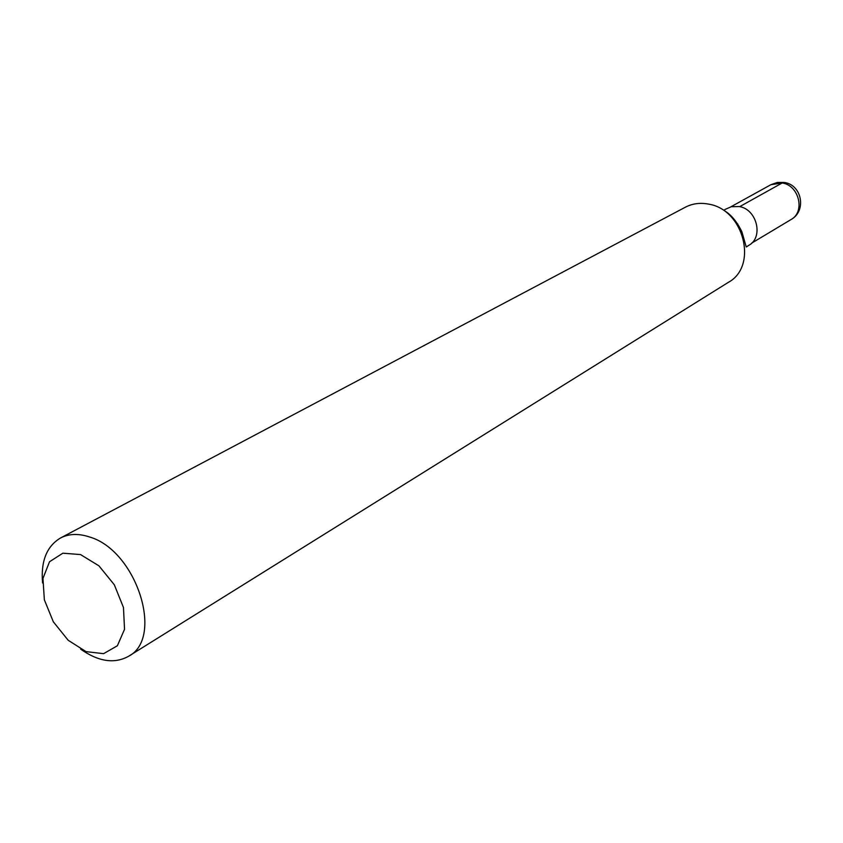 <?xml version="1.0" encoding="UTF-8"?>
<svg xmlns="http://www.w3.org/2000/svg" width="843" height="843" viewBox="0 0 843 843"><rect width="100%" height="100%" fill="white"/><g stroke="black" fill="none" stroke-linecap="round" stroke-linejoin="round"><path stroke-width="1.26" d="M80.517 554.568L98.926 565.832L114.321 584.779L123.468 607.508L124.532 629.31L117.377 645.759L103.605 653.662L86.049 651.628L68.157 640.248L53.33 621.797L44.352 599.805L42.961 578.414L49.516 561.754L62.877 553.187L80.517 554.568M42.572 582.966C40.717 561.259 46.692 546.275 60.496 538.003C68.863 533.682 78.525 533.334 89.474 536.959C136.355 550.321 164.49 637.982 128.558 656.286C114.479 664.063 98.515 661.692 80.675 649.184M739.174 206.546C756.982 209.127 763.842 237.473 748.689 245.408L746.245 246.999L741.882 231.772C733.431 214.333 724.169 210.95 724.516 210.676L724.727 209.601L731.303 206.714L739.174 206.546M60.496 538.003L685.306 207.23C692.356 203.574 700.027 202.52 708.32 204.08C743.895 209.233 758.268 266.146 728.489 282.268L128.558 656.286M782.199 182.973C799.132 185.291 805.455 211.983 790.976 219.58C806.888 211.066 801.999 184.575 784.085 182.446L777.299 182.457L770.902 184.701L782.199 182.973L739.69 206.651M737.857 224.09L737.762 225.376M751.682 243.121L790.976 219.58M730.807 206.851L770.902 184.701"/></g></svg>
